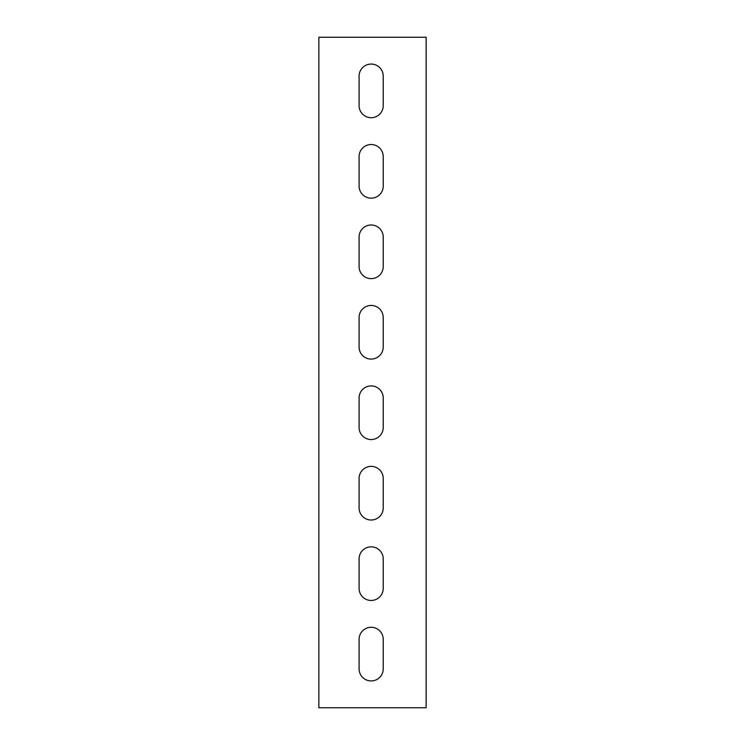 <?xml version="1.0" encoding="UTF-8"?>
<svg xmlns="http://www.w3.org/2000/svg" width="745" height="745" viewBox="0 0 745 745"><rect width="100%" height="100%" fill="white"/><g stroke="black" fill="none" stroke-linecap="round" stroke-linejoin="round"><path stroke-width="1.12" d="M420.776 37.25L318.86 37.25L318.86 707.75L426.14 707.75L426.14 37.25L420.776 37.25M383.228 105.641A12.069 12.069 0 0 1 371.159 117.71A12.069 12.069 0 0 1 359.09 105.641L359.09 76.139A12.069 12.069 0 0 1 371.159 64.07A12.069 12.069 0 0 1 383.228 76.139L383.228 105.641A12.069 12.069 0 0 1 371.159 117.71A12.069 12.069 0 0 1 359.09 105.641M383.228 186.101A12.069 12.069 0 0 1 371.159 198.17A12.069 12.069 0 0 1 359.09 186.101L359.09 156.599A12.069 12.069 0 0 1 371.159 144.53A12.069 12.069 0 0 1 383.228 156.599L383.228 186.101A12.069 12.069 0 0 1 371.159 198.17A12.069 12.069 0 0 1 359.09 186.101M383.228 266.561A12.069 12.069 0 0 1 371.159 278.63A12.069 12.069 0 0 1 359.09 266.561L359.09 237.059A12.069 12.069 0 0 1 371.159 224.99A12.069 12.069 0 0 1 383.228 237.059L383.228 266.561A12.069 12.069 0 0 1 371.159 278.63A12.069 12.069 0 0 1 359.09 266.561M383.228 347.021A12.069 12.069 0 0 1 371.159 359.09A12.069 12.069 0 0 1 359.09 347.021L359.09 317.519A12.069 12.069 0 0 1 371.159 305.45A12.069 12.069 0 0 1 383.228 317.519L383.228 347.021A12.069 12.069 0 0 1 371.159 359.09A12.069 12.069 0 0 1 359.09 347.021M383.228 427.481A12.069 12.069 0 0 1 371.159 439.55A12.069 12.069 0 0 1 359.09 427.481L359.09 397.979A12.069 12.069 0 0 1 371.159 385.91A12.069 12.069 0 0 1 383.228 397.979L383.228 427.481A12.069 12.069 0 0 1 371.159 439.55A12.069 12.069 0 0 1 359.09 427.481M383.228 507.941A12.069 12.069 0 0 1 371.159 520.01A12.069 12.069 0 0 1 359.09 507.941L359.09 478.439A12.069 12.069 0 0 1 371.159 466.37A12.069 12.069 0 0 1 383.228 478.439L383.228 507.941A12.069 12.069 0 0 1 371.159 520.01A12.069 12.069 0 0 1 359.09 507.941M383.228 588.401A12.069 12.069 0 0 1 371.159 600.47A12.069 12.069 0 0 1 359.09 588.401L359.09 558.899A12.069 12.069 0 0 1 371.159 546.83A12.069 12.069 0 0 1 383.228 558.899L383.228 588.401A12.069 12.069 0 0 1 371.159 600.47A12.069 12.069 0 0 1 359.09 588.401M383.228 668.861A12.069 12.069 0 0 1 371.159 680.93A12.069 12.069 0 0 1 359.09 668.861L359.09 639.359A12.069 12.069 0 0 1 371.159 627.29A12.069 12.069 0 0 1 383.228 639.359L383.228 668.861A12.069 12.069 0 0 1 371.159 680.93A12.069 12.069 0 0 1 359.09 668.861M359.09 76.139A12.069 12.069 0 0 1 371.159 64.07A12.069 12.069 0 0 1 383.228 76.139M359.09 156.599A12.069 12.069 0 0 1 371.159 144.53A12.069 12.069 0 0 1 383.228 156.599M359.09 237.059A12.069 12.069 0 0 1 371.159 224.99A12.069 12.069 0 0 1 383.228 237.059M359.09 317.519A12.069 12.069 0 0 1 371.159 305.45A12.069 12.069 0 0 1 383.228 317.519M359.09 397.979A12.069 12.069 0 0 1 371.159 385.91A12.069 12.069 0 0 1 383.228 397.979M359.09 478.439A12.069 12.069 0 0 1 371.159 466.37A12.069 12.069 0 0 1 383.228 478.439M359.09 558.899A12.069 12.069 0 0 1 371.159 546.83A12.069 12.069 0 0 1 383.228 558.899M359.09 639.359A12.069 12.069 0 0 1 371.159 627.29A12.069 12.069 0 0 1 383.228 639.359"/></g></svg>
